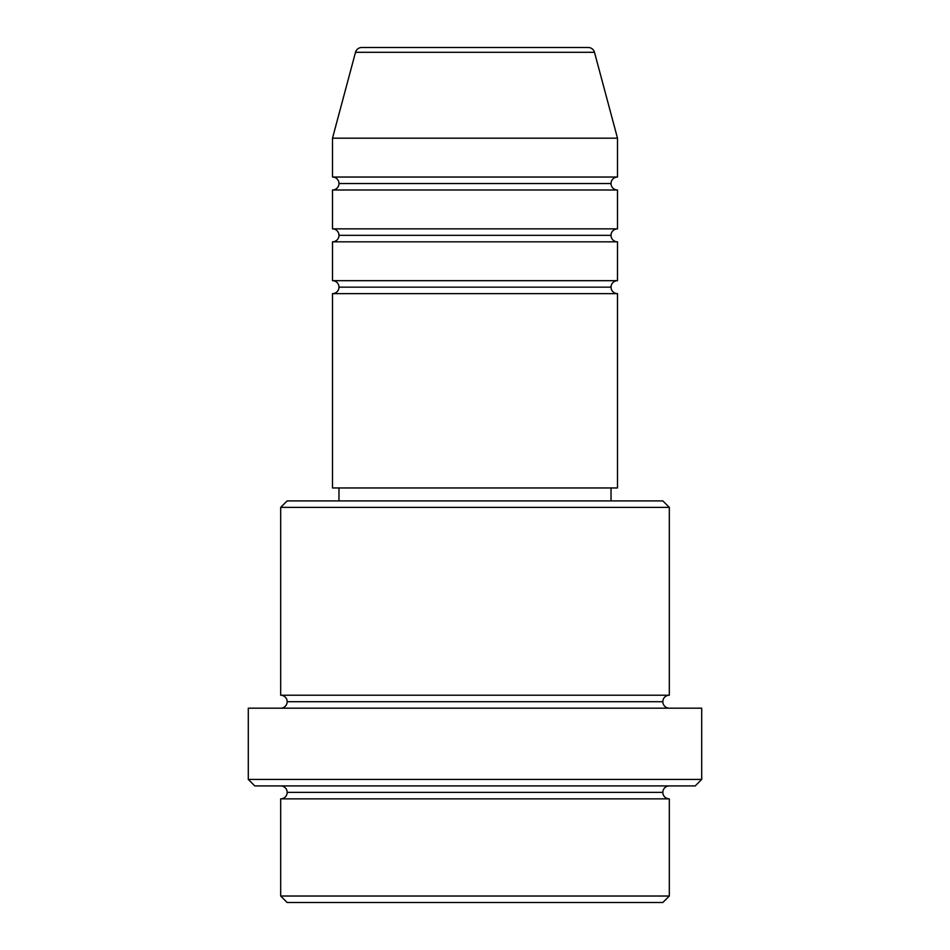 <?xml version="1.0" encoding="UTF-8"?>
<svg xmlns="http://www.w3.org/2000/svg" width="950" height="950" viewBox="0 0 950 950"><rect width="100%" height="100%" fill="white"/><g stroke="black" fill="none" stroke-linecap="round" stroke-linejoin="round"><path stroke-width="1.43" d="M588.228 47.5L361.772 47.5A6.472 6.472 0 0 0 355.514 52.297L594.486 52.297A6.472 6.472 0 0 0 588.228 47.5L361.772 47.5A6.472 6.472 0 0 0 355.514 52.297L332.5 138.178L617.5 138.178L594.486 52.297L355.514 52.297L332.5 138.178L332.5 177.044A6.472 6.472 0 0 1 338.972 183.528A6.472 6.472 0 0 1 332.524 190L332.5 228.867A6.472 6.472 0 0 1 338.972 235.339A6.472 6.472 0 0 1 332.524 241.822L332.5 280.678A6.472 6.472 0 0 1 338.972 287.161A6.472 6.472 0 0 1 332.524 293.633L332.5 487.956L617.5 487.956L617.5 293.633A6.472 6.472 0 0 1 611.028 287.161A6.472 6.472 0 0 1 617.476 280.678L617.5 241.822A6.472 6.472 0 0 1 611.028 235.339A6.472 6.472 0 0 1 617.5 228.867L617.5 190A6.472 6.472 0 0 1 611.028 183.528A6.472 6.472 0 0 1 617.5 177.044L617.5 138.178L332.5 138.178L332.5 177.044L617.5 177.044A6.472 6.472 0 0 0 611.028 183.528L338.972 183.528A6.472 6.472 0 0 0 332.5 177.044L617.5 177.044L617.5 138.178L594.486 52.297A6.472 6.472 0 0 0 588.228 47.5M280.678 896.028L287.161 902.5L662.839 902.5L669.322 896.028L280.678 896.028L669.322 896.028L669.322 798.867A6.472 6.472 0 0 1 662.839 792.383A6.472 6.472 0 0 1 669.322 785.911A6.472 6.472 0 0 0 662.839 792.383L287.161 792.383A6.472 6.472 0 0 1 280.678 798.867L280.678 896.028L280.678 798.867A6.472 6.472 0 0 0 287.161 792.383A6.472 6.472 0 0 0 280.678 785.911A6.472 6.472 0 0 1 287.161 792.383L662.839 792.383A6.472 6.472 0 0 0 669.322 798.867L280.678 798.867L669.322 798.867L669.322 896.028L662.839 902.5L287.161 902.5L280.678 896.028M669.322 507.383L662.839 500.911L287.161 500.911L280.678 507.383L669.322 507.383L280.678 507.383L280.678 695.222A6.472 6.472 0 0 1 287.161 701.706A6.472 6.472 0 0 1 280.678 708.178A6.472 6.472 0 0 0 287.161 701.706L662.839 701.706A6.472 6.472 0 0 1 669.322 695.222L669.322 507.383L669.322 695.222A6.472 6.472 0 0 0 662.839 701.706A6.472 6.472 0 0 0 669.322 708.178A6.472 6.472 0 0 1 662.839 701.706L287.161 701.706A6.472 6.472 0 0 0 280.678 695.222L669.322 695.222L280.678 695.222L280.678 507.383L287.161 500.911L662.839 500.911L669.322 507.383M248.294 779.428L254.778 785.911L695.222 785.911L701.706 779.428L248.294 779.428L701.706 779.428L701.706 708.178L248.294 708.178L248.294 779.428L248.294 708.178L701.706 708.178L701.706 779.428L695.222 785.911L254.778 785.911L248.294 779.428M332.5 280.678L617.5 280.678A6.472 6.472 0 0 0 611.028 287.161L338.972 287.161A6.472 6.472 0 0 0 332.524 280.678L332.5 241.822A6.472 6.472 0 0 0 338.972 235.339A6.472 6.472 0 0 0 332.5 228.867L617.5 228.867A6.472 6.472 0 0 0 611.028 235.339L338.972 235.339L611.028 235.339A6.472 6.472 0 0 0 617.476 241.822L332.5 241.822L617.5 241.822L617.5 280.678L332.5 280.678M617.5 293.633L332.5 293.633A6.472 6.472 0 0 0 338.972 287.161L611.028 287.161A6.472 6.472 0 0 0 617.476 293.633L617.5 487.956L332.5 487.956L332.5 293.633L617.5 293.633M611.028 500.911L611.028 487.956L611.028 500.911M338.972 487.956L338.972 500.911L338.972 487.956M617.5 190L332.5 190A6.472 6.472 0 0 0 338.972 183.528L611.028 183.528A6.472 6.472 0 0 0 617.476 190L617.5 228.867L332.5 228.867L332.5 190L617.5 190"/></g></svg>
